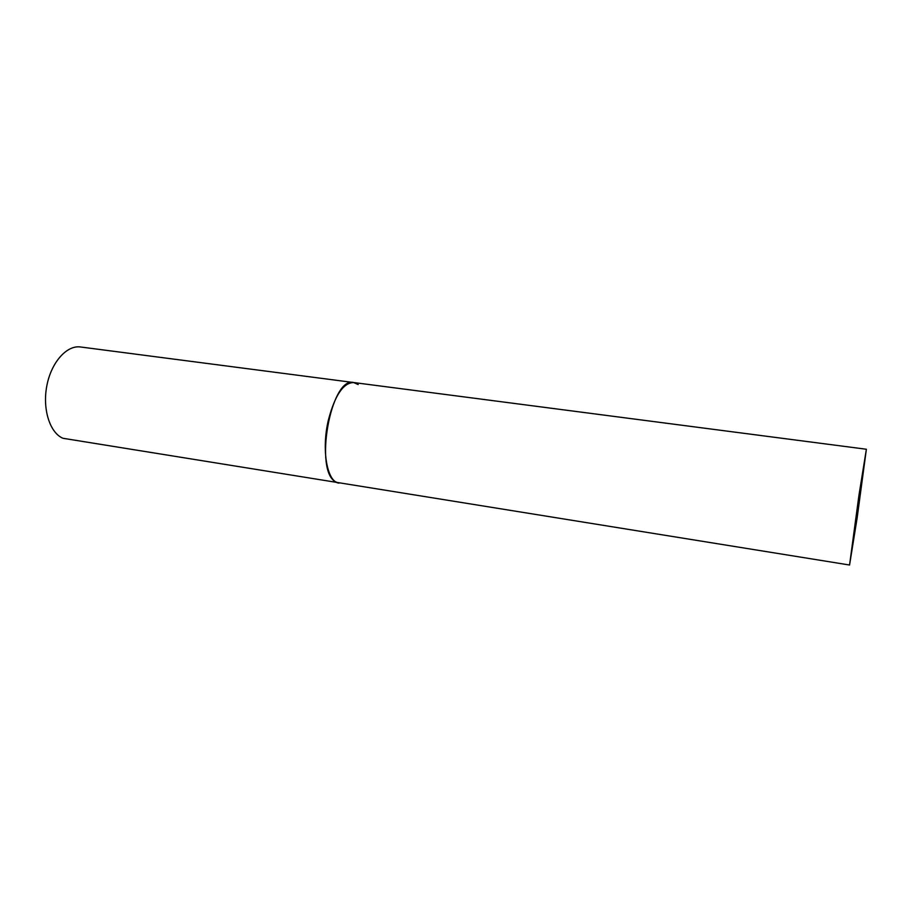<?xml version="1.0" encoding="UTF-8"?>
<svg xmlns="http://www.w3.org/2000/svg" width="912" height="912" viewBox="0 0 912 912"><rect width="100%" height="100%" fill="white"/><g stroke="black" fill="none" stroke-linecap="round" stroke-linejoin="round"><path stroke-width="1.37" d="M849.562 565.018L857.132 517.982L866.377 449.251L858.944 495.33L849.562 565.018L62.974 438.284C49.864 432.881 42.248 409.055 46.865 385.628C51.346 362.167 66.85 344.964 80.53 346.982L353.685 382.538C343.357 382.755 334.943 395.204 328.423 419.896C321.195 449.833 327.134 482.323 339.07 483.121L336.14 482.06C313.546 472.496 330.725 375.995 353.685 382.538L358.188 384.568M353.685 382.538L866.377 449.251"/></g></svg>
